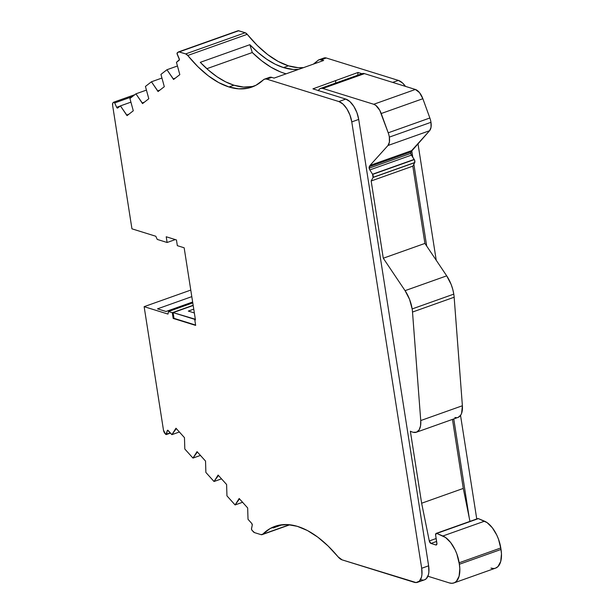 <?xml version="1.0" encoding="UTF-8"?>
<svg xmlns="http://www.w3.org/2000/svg" width="614" height="614" viewBox="0 0 614 614"><rect width="100%" height="100%" fill="white"/><g stroke="black" fill="none" stroke-linecap="round" stroke-linejoin="round"><path stroke-width="0.92" d="M252.661 86.49L243.581 87.065L233.926 85.208L228.968 86.973A121.626 60.993 70.4 0 1 187.746 55.483L247.235 34.33A121.626 60.993 -109.6 0 0 288.45 65.821L283.491 67.578A121.626 60.993 70.4 0 1 249.852 44.699L200.279 62.329A121.626 60.993 -109.6 0 0 233.926 85.208L228.968 86.973L218.684 82.575L208.23 75.752L197.846 66.657L187.746 55.483L247.235 34.33A6.079 3.047 -109.6 0 0 245.17 32.757L185.689 53.909L179.219 51.898L238.7 30.746A3.646 1.827 -109.6 0 0 238.017 30.746L178.536 51.898A3.646 1.827 70.4 0 1 179.219 51.898L238.7 30.746L245.17 32.757L185.689 53.909A6.079 3.047 70.4 0 1 187.746 55.483L185.689 53.909L178.705 51.852L177.032 53.441L179.219 58.721A1.213 0.606 70.4 0 1 179.211 60.203L176.456 62.344L179.818 74.639L173.562 79.498L166.947 69.735L160.945 74.394L164.306 86.697L158.051 91.547L151.435 81.785L161.912 78.055L151.435 81.785L145.434 86.444L148.795 98.747L142.54 103.605L142.241 102.937L144.359 102.185L142.241 102.937L135.924 93.835L146.401 90.112L135.924 93.835L129.922 98.493L133.284 110.796L127.029 115.655L126.73 114.987L128.848 114.235L126.73 114.987L120.413 105.884L130.889 102.162L120.413 105.884L117.658 108.026A1.213 0.606 70.4 0 1 117.573 108.072A1.213 0.606 70.4 0 1 117.343 108.072A1.213 0.606 70.4 0 1 116.66 107.312L120.183 106.061L116.66 107.312L114.68 102.929L132.271 96.667L114.68 102.929L113.682 102.216A1.213 0.606 70.4 0 1 113.774 102.17A1.213 0.606 70.4 0 1 114.68 102.929L132.271 96.667M361.968 73.711L357.993 72.475L312.925 88.853L345.805 99.084L312.925 88.853L357.993 72.475L361.968 73.711L357.993 72.475L312.925 88.853L345.805 99.084L338.867 101.548L266.821 79.145L264.949 79.014L263.383 79.858A121.626 60.993 70.4 0 1 251.794 87.104A121.626 60.993 70.4 0 1 228.968 86.973A121.626 60.993 70.4 0 1 187.746 55.483L247.235 34.33L245.17 32.757L185.689 53.909L179.219 51.898L238.7 30.746L245.17 32.757L238.194 30.7M233.926 85.208A121.626 60.993 -109.6 0 0 254.234 86.121A121.626 60.993 -109.6 0 1 233.926 85.208L225.599 81.831L217.133 76.834L208.653 70.303L200.279 62.329A121.626 60.993 -109.6 0 0 233.926 85.208L228.968 86.973L238.623 88.83L247.703 88.247L256.015 85.239L263.383 79.858A12.165 6.102 70.4 0 1 264.542 79.129A12.165 6.102 70.4 0 1 266.821 79.145L271.779 77.379L269.454 77.387M170.27 432.847L166.547 434.167A1.213 0.606 70.4 0 1 166.279 434.559A1.213 0.606 70.4 0 1 166.049 434.559A1.213 0.606 70.4 0 1 165.688 434.298L164.974 433.507A3.646 1.827 70.4 0 1 163.485 430.214L165.688 434.298A1.213 0.606 70.4 0 0 166.049 434.559L167.292 430.629A1.213 0.606 70.4 0 1 167.568 430.237A1.213 0.606 70.4 0 1 168.159 430.498L171.897 434.658L175.98 428.219L184.469 437.659L184.814 449.018L192.965 458.082L197.04 451.643L205.536 461.083L205.882 472.45L214.033 481.506L221.508 478.851L214.033 481.506L218.446 475.443L218.001 475.597L218.108 475.067L226.604 484.507L226.95 495.874L235.101 504.938L242.576 502.275L235.101 504.938L239.514 498.867L239.061 499.029L239.176 498.491L247.665 507.939L248.018 519.298L251.755 523.458A1.213 0.606 70.4 0 1 252.247 525.1L251.487 529.038L252.001 530.281A1.213 0.606 70.4 0 1 251.51 528.639L252.247 525.1L251.51 528.639A1.213 0.606 70.4 0 0 252.001 530.281L254.495 532.614A3.646 1.827 70.4 0 1 253.405 531.839L252.001 530.281L253.405 531.839A3.646 1.827 70.4 0 0 254.495 532.614L260.965 534.625L262.715 534.241A6.079 3.047 70.4 0 1 262.109 534.633A6.079 3.047 70.4 0 1 260.965 534.625L254.495 532.614L260.965 534.625A6.079 3.047 70.4 0 0 262.715 534.241A121.626 60.993 70.4 0 1 274.965 526.344A121.626 60.993 70.4 0 1 338.076 556.829L342.098 559.861A12.165 6.102 70.4 0 1 338.076 556.829L328.06 545.961L317.783 537.143L307.461 530.55L297.314 526.336L287.567 524.586L278.418 525.338L270.076 528.585L262.715 534.241A121.626 60.993 70.4 0 1 338.076 556.829A12.165 6.102 70.4 0 0 342.098 559.861L416.085 582.556L419.37 581.143L421.45 577.283L421.925 574.604L421.68 568.28A18.243 9.149 70.4 0 1 417.566 582.287A18.243 9.149 70.4 0 1 414.143 582.272L342.098 559.861L414.143 582.272A18.243 9.149 70.4 0 0 421.68 568.28L351.776 121.894L358.714 119.431L428.618 565.809L428.864 572.141L428.388 574.811L426.308 578.672L424.481 579.831M414.189 159.417L372.66 174.399L414.189 159.417L372.552 174.222L369.828 169.924L411.464 155.112L410.812 153.37L369.167 168.182L369.989 165.435L369.313 166.686L369.989 165.435L411.626 150.63L410.958 151.881A2.433 1.22 -109.6 0 0 410.812 153.37A2.433 1.22 -109.6 0 0 411.464 155.112L414.642 160.354L414.696 162.656L373.059 177.461L414.757 162.533A2.433 1.22 -109.6 0 0 414.296 159.586L372.66 174.399L369.828 169.924A2.433 1.22 70.4 0 1 369.167 168.182A2.433 1.22 70.4 0 1 369.313 166.686L410.958 151.881L410.812 153.37L369.167 168.182A2.433 1.22 70.4 0 1 369.313 166.686L410.958 151.881A2.433 1.22 -109.6 0 0 410.812 153.37L369.167 168.182L369.828 169.924L411.464 155.112L414.189 159.417L372.552 174.222L369.828 169.924L411.464 155.112L414.296 159.586L372.66 174.399A2.433 1.22 70.4 0 1 373.12 177.339L414.757 162.533L412.815 166.156L424.911 243.42L446.7 275.847L451.183 284.528L452.756 289.317L453.784 294.129L412.147 308.934A24.322 12.196 70.4 0 1 412.508 312.042L454.153 297.237A24.322 12.196 -109.6 0 0 453.784 294.129L412.147 308.934A24.322 12.196 70.4 0 1 412.508 312.042L454.153 297.237L462.388 405.747L420.744 420.552L412.508 312.042L454.153 297.237A24.322 12.196 -109.6 0 0 453.784 294.129A24.322 12.196 -109.6 0 0 446.7 275.847L405.063 290.652A24.322 12.196 70.4 0 1 412.147 308.934A24.322 12.196 70.4 0 1 412.508 312.042L420.744 420.552A18.243 9.149 70.4 0 1 416.369 432.233A18.243 9.149 70.4 0 1 413.26 432.302A35.274 17.691 70.4 0 1 410.359 431.212L421.641 503.227L410.359 431.212A35.274 17.691 70.4 0 0 413.26 432.302A35.274 17.691 70.4 0 1 410.359 431.212L421.641 503.227L463.278 488.422L421.641 503.227L429.293 540.957L436.155 538.516L429.293 540.957L421.641 503.227L463.278 488.422L469.963 521.378M178.536 51.898A3.646 1.827 70.4 0 0 178.267 52.044L177.239 52.842A1.213 0.606 70.4 0 0 177.231 54.331L179.418 59.604L176.456 62.344L179.818 74.639L173.562 79.498L173.263 78.838L175.381 78.085L173.263 78.838L166.947 69.735L177.423 66.005L166.947 69.735L160.945 74.394L164.306 86.697L158.051 91.547L157.752 90.887L159.87 90.135L157.752 90.887L151.435 81.785L145.434 86.444L148.795 98.747L142.54 103.605L135.924 93.835L129.922 98.493L133.284 110.796L127.029 115.655L120.413 105.884L117.658 108.026A1.213 0.606 70.4 0 1 117.343 108.072L117.811 107.903L116.66 107.312L114.68 102.929L116.66 107.312L120.183 106.061M318.321 90.795L319.449 89.114L321.007 88.309L322.849 88.447L364.493 73.634L415.371 89.46L373.734 104.273L322.849 88.447A12.165 6.102 70.4 0 0 318.42 90.565A12.165 6.102 70.4 0 1 320.569 88.431A12.165 6.102 70.4 0 1 322.849 88.447L364.493 73.634L415.371 89.46L419.531 92.653L422.862 98.716A12.165 6.102 -109.6 0 0 415.371 89.46L373.734 104.273A12.165 6.102 70.4 0 1 381.217 113.521L422.862 98.716L429.854 117.995L388.217 132.808A12.165 6.102 70.4 0 1 389.337 137.114L430.974 122.309A12.165 6.102 -109.6 0 0 429.854 117.995L388.217 132.808L381.217 113.521L422.862 98.716L429.854 117.995L388.217 132.808A12.165 6.102 70.4 0 1 389.337 137.114L389.399 142.103L387.956 145.518L429.593 130.713A12.165 6.102 -109.6 0 0 430.974 122.309L431.043 127.29L429.593 130.713L411.626 150.63L369.989 165.435L387.956 145.518L429.593 130.713A12.165 6.102 -109.6 0 0 430.974 122.309L389.337 137.114A12.165 6.102 70.4 0 1 387.956 145.518L429.593 130.713L410.958 151.881L369.313 166.686M173.977 318.129L173.171 318.413L173.977 318.129L173.171 318.413L172.281 312.695L168.52 311.521L192.781 302.894L168.52 311.521L167.983 314.076L144.137 306.662L163.485 430.214A3.646 1.827 70.4 0 0 164.974 433.507L165.688 434.298A1.213 0.606 70.4 0 0 166.049 434.559A1.213 0.606 70.4 0 0 166.547 434.167L167.292 430.629L168.021 430.368L167.292 430.629L167.622 430.222L171.897 434.658L179.38 431.995L171.897 434.658L176.31 428.587L175.865 428.749L175.98 428.219L184.469 437.659L184.814 449.018L192.965 458.082L200.448 455.427L192.965 458.082L197.378 452.011L196.933 452.173L197.04 451.643L205.536 461.083L205.882 472.45L214.033 481.506L218.108 475.067L226.604 484.507L226.95 495.874L235.101 504.938L239.176 498.491L247.665 507.939L248.018 519.298L251.755 523.458L252.247 525.1A1.213 0.606 70.4 0 0 251.755 523.458L248.018 519.298L247.665 507.939L239.176 498.491L239.061 499.029L239.514 498.867M436.216 533.374L478.383 518.615L484.523 521.186L442.886 535.991L436.746 533.42L478.383 518.615A2.433 1.22 -109.6 0 0 477.83 518.577L436.193 533.382A2.433 1.22 70.4 0 1 436.746 533.42A2.433 1.22 70.4 0 0 435.648 535.255L436.876 543.106A2.433 1.22 70.4 0 1 435.871 544.971L436.907 543.95L435.648 535.255L436.216 533.374A2.433 1.22 70.4 0 0 435.648 535.255L436.876 543.106A2.433 1.22 70.4 0 1 436.331 544.971A2.433 1.22 70.4 0 1 435.871 544.971L436.677 544.679L435.871 544.971L430.974 543.444L436.615 541.441L430.974 543.444A2.433 1.22 70.4 0 1 429.293 540.957L430.974 543.444L436.615 541.441M414.757 162.533L412.815 166.156L371.171 180.969L373.12 177.339L414.757 162.533A2.433 1.22 -109.6 0 0 414.296 159.586M414.696 162.656L412.815 166.156L424.911 243.42L383.274 258.225L371.171 180.969L373.059 177.461L414.696 162.656L373.059 177.461L372.552 174.222M501.032 549.453L459.387 564.258L459.157 562.777L500.794 547.972L501.032 549.453L459.387 564.258A24.322 12.196 70.4 0 1 453.915 582.939A24.322 12.196 70.4 0 1 449.348 582.916L427.897 576.239L449.348 582.916L451.935 583.3L454.291 582.793L456.317 581.412L459.088 576.262L459.825 568.641L459.157 562.777L500.794 547.972A24.322 12.196 -109.6 0 0 484.523 521.186L442.886 535.991A24.322 12.196 70.4 0 1 459.157 562.777L500.794 547.972L501.469 553.836L500.725 561.457L497.954 566.599L495.521 568.142A24.322 12.196 -109.6 0 0 501.032 549.453L459.387 564.258L456.893 554.081L455.135 549.898L450.684 542.569L445.518 537.473L436.746 533.42L478.383 518.615L487.155 522.66L492.328 527.764L496.78 535.093L498.53 539.276L501.032 549.453A24.322 12.196 -109.6 0 1 490.985 568.104L493.579 568.495M361.093 74.309L362.644 73.503L364.493 73.634A12.165 6.102 -109.6 0 0 362.206 73.626L320.569 88.431M416.369 432.233L458.006 417.428A18.243 9.149 -109.6 0 0 462.388 405.747L420.744 420.552L420.536 425.909L419.086 429.938L416.553 432.164L413.26 432.302A18.243 9.149 70.4 0 0 420.744 420.552L412.508 312.042M452.472 419.393L463.278 488.422M412.815 166.156L424.911 243.42L446.7 275.847L405.063 290.652L383.274 258.225L371.171 180.969L412.815 166.156L371.171 180.969L373.059 177.461M454.153 297.237L462.388 405.747L454.153 297.237A24.322 12.196 -109.6 0 0 453.784 294.129A24.322 12.196 -109.6 0 0 446.7 275.847L405.063 290.652L383.274 258.225L424.911 243.42L383.274 258.225L371.171 180.969M456.616 417.697L454.897 417.497A18.243 9.149 -109.6 0 0 462.388 405.747L461.598 413.314L460.723 415.133L458.197 417.359M477.454 518.907L478.383 518.615A2.433 1.22 -109.6 0 0 477.431 518.953M388.217 132.808L381.217 113.521A12.165 6.102 70.4 0 0 373.734 104.273L375.822 105.401L379.744 110.251L388.217 132.808A12.165 6.102 70.4 0 1 389.337 137.114L430.974 122.309A12.165 6.102 -109.6 0 0 429.854 117.995L422.862 98.716A12.165 6.102 -109.6 0 0 415.371 89.46L373.734 104.273L322.849 88.447L364.493 73.634A12.165 6.102 -109.6 0 0 360.449 75.077M412.147 308.934A24.322 12.196 70.4 0 0 405.063 290.652L409.546 299.333L412.147 308.934L453.784 294.129M436.677 544.679L435.871 544.971L430.974 543.444A2.433 1.22 70.4 0 1 429.293 540.957L436.155 538.516M429.593 130.713L411.626 150.63L369.989 165.435L387.956 145.518A12.165 6.102 70.4 0 0 389.337 137.114M134.796 94.71L113.874 102.154M114.68 102.929A1.213 0.606 70.4 0 0 113.682 102.216L113.16 102.622A3.646 1.827 70.4 0 0 112.6 105.278L131.949 228.83L112.6 105.278A3.646 1.827 70.4 0 1 113.16 102.622L113.682 102.216L112.822 103.037L112.6 105.278L131.949 228.83L155.795 236.252L157.23 239.414L167.115 242.492L175.282 239.59L167.115 242.492L166.217 236.766L176.441 239.944L177.339 245.669L184.154 247.787L195.444 319.894L194.761 319.687L195.659 325.405L173.171 318.413L195.659 325.405L194.761 319.687L195.659 325.405L173.171 318.413L172.281 312.695L193.149 305.265L172.281 312.695L168.52 311.521L167.983 314.076L144.137 306.662L190.77 290.077L144.137 306.662L163.485 430.214L144.137 306.662L190.77 290.077M303.523 67.632A121.626 60.993 70.4 0 1 288.45 65.821L278.165 61.423L267.719 54.6L257.327 45.505L247.235 34.33A121.626 60.993 -109.6 0 0 288.45 65.821A121.626 60.993 70.4 0 0 303.523 67.632L298.112 67.678L288.45 65.821L283.491 67.578A121.626 60.993 70.4 0 0 298.565 69.397L293.154 69.443L283.491 67.578L275.172 64.201L266.706 59.205L258.225 52.674L249.852 44.699L252.285 52.535L206.834 68.699L252.285 52.535A127.704 64.048 -109.6 0 0 286.147 73.81A127.704 64.048 -109.6 0 1 252.285 52.535L261.625 60.755L271.035 67.233L280.352 71.869M417.973 143.599L436.239 260.282M460.538 415.417L476.748 518.96M469.242 517.817L453.761 418.94M426.692 246.068L413.867 164.199M412.769 157.176L411.725 150.522M405.501 86.39A18.243 9.149 -109.6 0 0 398.348 80.396L402.469 82.921L405.501 86.39A18.243 9.149 -109.6 0 0 398.348 80.396L392.691 82.406L398.348 80.396L326.31 57.992A12.165 6.102 -109.6 0 0 324.023 57.977L319.065 59.742A12.165 6.102 70.4 0 1 321.352 59.758L326.31 57.992L324.43 57.862M194.354 312.948L188.321 311.075L194.354 312.948L188.321 311.075L193.755 309.141M195.375 319.464L194.761 319.687L195.375 319.464L194.761 319.687L195.444 319.894L194.761 319.687M194.953 319.618L195.344 319.249L173.11 312.618L174.008 318.344L195.605 325.059M194.914 319.403L173.11 312.618L193.187 305.48L173.11 312.618L174.008 318.344L173.11 312.618L195.344 319.249M192.642 302.011L166.003 311.482L157.514 308.842L191.798 296.646L157.514 308.842L166.003 311.482L192.642 302.011L166.003 311.482L157.514 308.842L191.798 296.646M289.447 524.732L262.715 534.241M282.31 524.709L273.192 527.948A121.626 60.993 -109.6 0 1 277.482 525.569A121.626 60.993 -109.6 0 0 273.192 527.948M313.393 64.125A121.626 60.993 70.4 0 0 317.906 60.464A121.626 60.993 70.4 0 1 313.393 64.125L317.906 60.464A12.165 6.102 70.4 0 1 321.352 59.758L323.662 60.471L274.09 78.101L323.662 60.471L319.48 59.627L317.906 60.464A12.165 6.102 70.4 0 1 319.065 59.742M357.993 72.475L357.755 75.207M335.728 80.749L335.528 83.113M423.023 580.092L421.081 579.8A18.243 9.149 70.4 0 0 428.618 565.809A18.243 9.149 70.4 0 1 424.512 579.823L417.566 582.287M358.714 119.431A18.243 9.149 70.4 0 0 345.805 99.084L349.919 101.609L353.817 106.36L356.911 112.615L358.714 119.431L428.618 565.809L421.68 568.28L351.776 121.894L358.714 119.431L428.618 565.809L421.68 568.28L351.776 121.894L349.965 115.087L346.879 108.824L342.98 104.073L338.867 101.548A18.243 9.149 70.4 0 1 351.776 121.894L358.714 119.431A18.243 9.149 70.4 0 0 345.805 99.084L338.867 101.548L266.821 79.145L271.779 77.379A12.165 6.102 -109.6 0 0 269.5 77.372L264.542 79.129M288.45 65.821L283.491 67.578A121.626 60.993 70.4 0 1 249.852 44.699L200.279 62.329L249.852 44.699L252.285 52.535L206.834 68.699M392.691 82.406L398.348 80.396L326.31 57.992L321.352 59.758L323.662 60.471L274.09 78.101L271.779 77.379A12.165 6.102 -109.6 0 0 268.341 78.093M274.09 78.101L271.779 77.379L274.09 78.101M184.154 247.787L195.444 319.894L184.154 247.787L177.339 245.669L184.154 247.787M167.115 242.492L157.23 239.414L155.795 236.252L131.949 228.83L155.795 236.252L157.23 239.414L167.115 242.492L166.217 236.766L176.441 239.944L177.339 245.669L176.441 239.944L166.217 236.766L167.115 242.492L175.282 239.59M345.805 99.084L338.867 101.548L266.821 79.145A12.165 6.102 70.4 0 0 263.383 79.858A121.626 60.993 70.4 0 1 228.968 86.973M117.811 107.903L117.343 108.072A1.213 0.606 70.4 0 1 116.66 107.312M197.378 452.011L196.933 452.173L197.04 451.643L205.536 461.083L205.882 472.45L214.033 481.506L221.508 478.851M214.033 481.506L218.446 475.443M218.001 475.597L218.108 475.067L226.604 484.507L226.95 495.874L235.101 504.938L242.576 502.275M159.87 90.135L157.752 90.887L151.435 81.785L161.912 78.055M151.435 81.785L145.434 86.444L148.795 98.747L142.54 103.605L142.241 102.937L144.359 102.185M177.423 66.005L166.947 69.735L160.945 74.394L164.306 86.697L158.051 91.547L157.752 90.887M200.448 455.427L192.965 458.082L196.933 452.173M176.31 428.587L175.865 428.749L175.98 428.219L184.469 437.659L184.814 449.018L192.965 458.082M235.101 504.938L239.061 499.029M142.241 102.937L135.924 93.835L146.401 90.112M175.381 78.085L173.263 78.838L166.947 69.735M135.924 93.835L129.922 98.493L133.284 110.796L127.029 115.655L126.73 114.987L128.848 114.235M179.219 51.898A3.646 1.827 70.4 0 0 178.267 52.044L177.239 52.842A1.213 0.606 70.4 0 0 177.231 54.331L179.219 58.721A1.213 0.606 70.4 0 1 179.211 60.203L176.456 62.344L179.818 74.639L173.562 79.498L173.263 78.838M179.38 431.995L171.897 434.658L175.865 428.749M372.66 174.399A2.433 1.22 70.4 0 1 373.12 177.339M126.73 114.987L120.413 105.884L130.889 102.162M168.021 430.368L167.292 430.629A1.213 0.606 70.4 0 1 168.159 430.498L171.897 434.658M410.812 153.37A2.433 1.22 -109.6 0 0 411.464 155.112M369.828 169.924A2.433 1.22 70.4 0 1 369.167 168.182M120.413 105.884L117.658 108.026A1.213 0.606 70.4 0 1 117.343 108.072M435.871 544.971L430.974 543.444M381.217 113.521L422.862 98.716M411.626 150.63L410.958 151.881M166.547 434.167L167.292 430.629M478.383 518.615L484.523 521.186L442.886 535.991L436.746 533.42M430.974 122.309A12.165 6.102 -109.6 0 0 429.854 117.995M462.388 405.747L420.744 420.552M429.293 540.957L421.641 503.227M442.886 535.991A24.322 12.196 70.4 0 1 459.157 562.777M500.794 547.972A24.322 12.196 -109.6 0 0 484.523 521.186M459.387 564.258A24.322 12.196 70.4 0 1 449.348 582.916L427.897 576.239M373.734 104.273L322.849 88.447M364.493 73.634L415.371 89.46M369.989 165.435L387.956 145.518M424.911 243.42L446.7 275.847M405.063 290.652L383.274 258.225M238.7 30.746A3.646 1.827 -109.6 0 0 237.756 30.892M173.171 318.413L172.281 312.695L193.149 305.265M193.187 305.48L173.11 312.618M192.781 302.894L168.52 311.521L167.983 314.076L144.137 306.662M321.352 59.758L326.31 57.992A12.165 6.102 -109.6 0 0 322.864 58.706M185.689 53.909A6.079 3.047 70.4 0 1 187.746 55.483M247.235 34.33A6.079 3.047 -109.6 0 0 245.17 32.757M298.565 69.397A121.626 60.993 70.4 0 1 283.491 67.578M249.852 44.699L252.285 52.535M398.348 80.396L326.31 57.992M172.281 312.695L168.52 311.521M428.618 565.809L421.68 568.28M338.867 101.548A18.243 9.149 70.4 0 1 351.776 121.894M266.821 79.145L271.779 77.379M170.469 433.07L166.294 434.551M495.552 568.134L453.915 582.939M134.834 94.679L113.774 102.17M289.831 524.778L262.109 534.633"/></g></svg>
